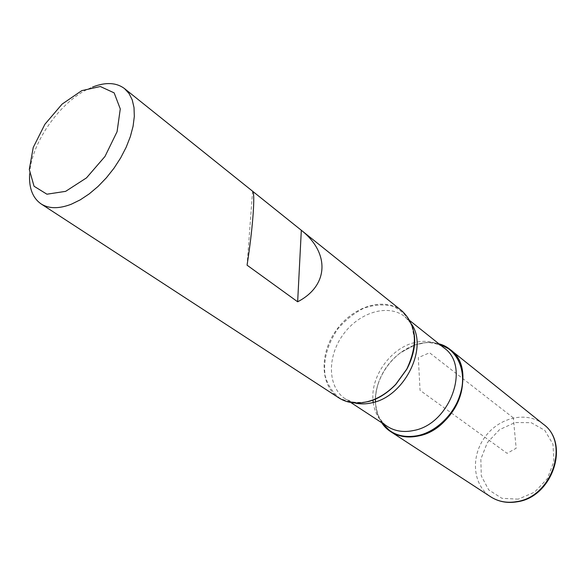<?xml version="1.0" encoding="UTF-8"?>
<svg xmlns="http://www.w3.org/2000/svg" width="586" height="586" viewBox="0 0 586 586"><rect width="100%" height="100%" fill="white"/><g stroke="black" fill="none" stroke-linecap="round" stroke-linejoin="round"><path stroke-width="0.44" stroke-dasharray="2.93 2.2" d="M401.835 310.814C384.255 296.619 353.358 306.229 336.496 329.852C319.326 353.248 319.853 385.61 338.833 397.865M29.622 173.983C31.058 142.962 60.212 101.334 89.497 88.369L92.522 87.065M418.301 344.004C425.502 342.099 432.365 342.034 438.892 343.806C431.113 341.719 422.967 342.187 414.463 345.213L418.301 344.004M375.45 401.828C375.699 409.782 377.802 416.756 381.757 422.762C374.762 411.555 373.597 398.48 378.263 383.552C382.577 371.033 390.012 360.764 400.56 352.743L414.251 345.286C393.206 352.691 375.897 376.622 375.458 398.92M252.581 191.219L247.065 265.18M513.321 417.877L429.575 352.772L418.323 357.621L420.037 390.313L507.102 453.33L516.163 448.261L513.321 417.877M414.492 339.301L411.526 324.373C407.087 315.861 400.685 309.76 392.334 306.075C383.244 304.039 373.707 304.757 363.716 308.221C353.959 313.173 345.293 320.124 337.734 329.076C327.435 344.194 323.208 359.636 325.04 375.392C327.633 384.87 332.489 392.422 339.616 398.033C347.828 402.128 357.101 403.336 367.437 401.652L369.847 400.992M414.463 345.183L418.067 344.055C425.487 342.099 432.527 342.092 439.2 344.055M382.087 422.975C374.791 411.76 373.502 398.568 378.226 383.412C382.526 370.953 389.924 360.734 400.414 352.757L414.251 345.257M414.478 345.037L425.597 342.663C427.721 342.107 439.266 343.242 444.144 347.996C435.816 341.689 425.985 339.873 414.646 342.554M414.448 342.598C390.994 348.077 370.828 375.948 372.967 399.93M373.223 402.479C374.696 412.998 379.413 420.99 387.375 426.44C383.127 423.458 379.889 419.327 377.655 414.046L375.392 403.586C374.945 397.176 375.89 390.452 378.226 383.412L378.263 383.552M354.655 402.948L345.41 398.956C327.471 387.309 326.9 356.735 343.11 334.643C359.035 312.331 388.254 303.321 404.919 316.726L411.606 324.256M518.266 499.155L501.887 498.29L488.731 489.925L481.289 475.927L480.842 459.109L487.332 442.672L499.506 429.663L515.109 422.528L531.238 422.704L544.79 430.351L552.957 444.144L553.931 461.424L547.361 478.637L534.571 492.159L518.266 499.155M543.339 424.205C526.704 410.749 498.979 417.364 484.842 437.215C470.404 456.846 472.785 485.252 490.768 496.847M414.265 345.11L400.56 352.743M409.988 320.762L404.919 316.726C409.57 319.597 413.46 328.958 413.738 331.713M350.831 402.509L345.41 398.956C349.967 401.974 355.629 403.205 362.404 402.648"/><path stroke-width="0.88" d="M41.079 203.899L338.833 397.865C346.853 402.97 356.295 404.259 367.158 401.74C377.611 399.059 387.134 393.257 395.748 384.343L406.772 369.107C418.331 344.297 416.69 324.871 401.835 310.814L124.525 88.603L129.023 93.482L132.224 99.854L134.018 107.575L134.319 116.431L133.095 126.188L130.363 136.553L126.188 147.218L120.687 157.868L114.028 168.16L106.403 177.778L98.067 186.436L89.262 193.856L80.275 199.833L71.367 204.192C59.01 208.946 48.916 208.85 41.079 203.899C32.669 198.009 28.846 188.033 29.622 173.983M92.522 87.065C105.626 81.945 116.299 82.458 124.525 88.603M252.581 191.219C255.423 192.64 252.896 228.005 247.065 265.18L297.651 301.79C329.083 285.536 329.772 252.676 301.321 230.276L252.581 191.219M438.892 343.806C463.673 350.062 471.166 386.379 451.484 413.071C432.278 440.108 395.44 444.342 381.757 422.762L390.796 431.721C398.714 436.753 407.922 438.174 418.419 435.969C456.582 429.34 478.169 368.792 450.231 349.593L438.892 343.806M81.769 90.64L62.101 104.11L44.895 124.276L33.234 147.467L29.3 169.515L34.054 186.253L46.924 194.2L65.647 191.351L86.486 177.888L104.982 156.455L117.083 131.674L120.276 108.915L114.16 92.881L100.323 86.516L81.769 90.64M301.321 230.276L297.651 301.79M375.458 398.92L375.45 401.828M369.847 400.992C379.369 398.033 388.042 392.488 395.865 384.357L406.823 369.217C412.105 359.24 414.661 349.271 414.492 339.301M439.2 344.055C456.267 349.095 466.148 368.609 461.387 390.064C456.75 411.511 437.932 431.215 418.17 435.552C402.567 438.482 390.532 434.285 382.087 422.975M350.831 402.509L387.375 426.44C394.935 431.267 403.732 432.615 413.782 430.476C450.165 424.037 470.8 366.221 444.144 347.996L409.988 320.762M372.967 399.93L373.223 402.479M411.606 324.256C428.432 347.901 404.567 396.261 372.366 402.699C366.104 404.208 360.2 404.289 354.655 402.948M543.339 424.205C570.376 443.302 552.598 497.067 517.211 501.792C507.373 503.447 498.561 501.799 490.768 496.847C498.364 501.682 507.015 503.271 516.72 501.616C551.99 496.862 569.988 442.811 543.339 424.205L450.231 349.593M413.738 331.713C416.199 342.876 413.892 355.38 406.823 369.217L406.772 369.107M362.404 402.648L368.843 401.461C378.314 398.876 387.324 393.177 395.865 384.357L395.748 384.343M490.768 496.847L390.796 431.721"/></g></svg>
